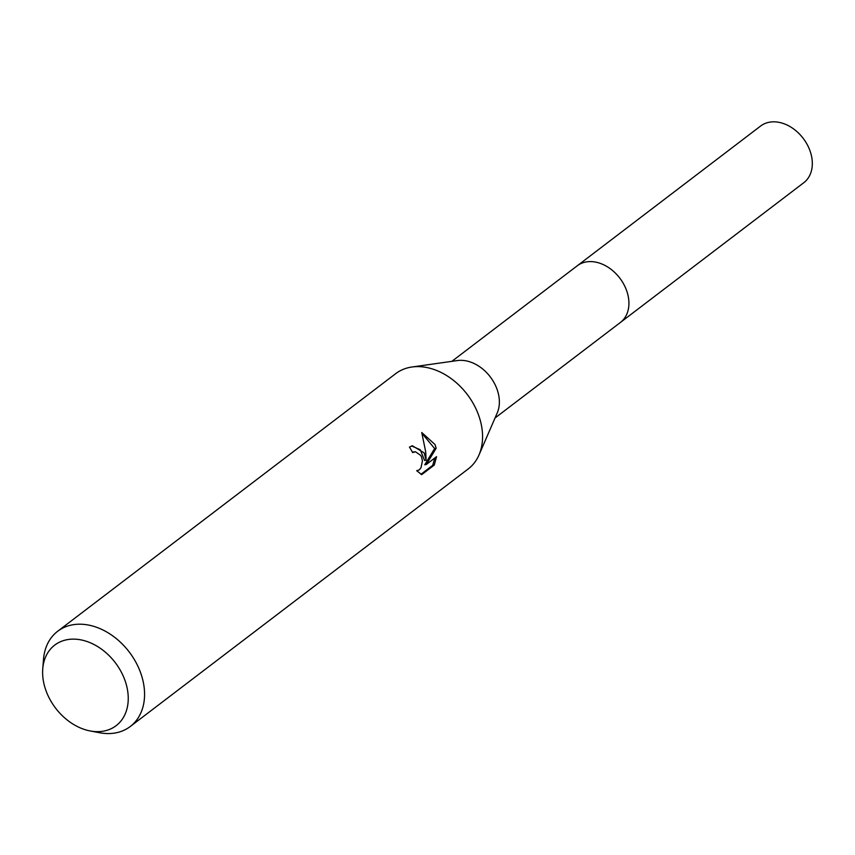 <?xml version="1.0" encoding="UTF-8"?>
<svg xmlns="http://www.w3.org/2000/svg" width="855" height="855" viewBox="0 0 855 855"><rect width="100%" height="100%" fill="white"/><g stroke="black" fill="none" stroke-linecap="round" stroke-linejoin="round"><path stroke-width="1.28" d="M42.75 668.813L43.509 659.291A59.871 44.353 52.7 0 1 57.67 631.268L395.662 373.678A59.871 44.353 52.7 0 1 411.939 367.009L457.372 360.564A35.611 26.387 52.7 0 1 496.349 387.465A35.611 26.387 52.7 0 1 497.247 412.901L478.992 454.988A59.871 44.353 52.7 0 1 468.251 468.914L130.249 726.515A59.871 44.353 52.7 0 1 99.479 732.724L90.106 730.94A50.659 37.524 52.7 0 1 46.918 693.063A50.659 37.524 52.7 0 1 42.75 668.813A50.659 37.524 52.7 0 1 77.527 639.358A50.659 37.524 52.7 0 1 123.943 677.716A50.659 37.524 52.7 0 1 90.106 730.94M576.74 266.183A35.621 26.387 52.7 0 1 577.232 265.798A35.611 26.387 52.7 0 1 625.903 288.734A35.611 26.387 52.7 0 1 620.409 322.453A35.621 26.387 52.7 0 1 619.907 322.827M411.939 367.009A59.871 44.353 52.7 0 1 477.475 412.228A59.871 44.353 52.7 0 1 478.992 454.988M416.706 470.71L419.228 469.908L421.013 467.738L422.423 460.866L421.643 457.233L420.778 455.437L415.423 451.729L412.634 452.594A59.871 44.353 -127.3 0 0 409.449 447.101L412.377 445.776L424.166 452.861L426.121 460.172L425.683 451.707L421.739 432.523L435.045 444.568L436.157 448.234L426.314 464.479L436.542 456.677L434.297 465.013L421.686 474.632L416.706 470.699M57.67 631.268A59.871 44.353 52.7 0 1 139.483 669.818A59.871 44.353 52.7 0 1 130.249 726.515M412.431 452.21L414.376 451.803M411.629 445.968L420.254 449.741L424.582 460.482L426.121 460.172M426.314 464.479L424.764 464.778L434.639 448.533L436.157 448.223M434.629 448.533L422.017 433.378M420.916 474.311L432.705 465.334L434.297 465.013M432.705 465.323L434.853 457.959M620.409 322.463A35.621 26.387 52.7 0 0 623.22 283.272A35.621 26.387 52.7 0 0 585.664 262.036A35.621 26.387 52.7 0 0 577.232 265.798L760.619 126.027A35.621 26.387 52.7 0 1 769.051 122.276A35.621 26.387 52.7 0 1 806.618 143.501A35.621 26.387 52.7 0 1 803.807 182.692L495.034 417.999M417.625 470.656L416.802 470.816M577.232 265.798L451.868 361.344"/></g></svg>
